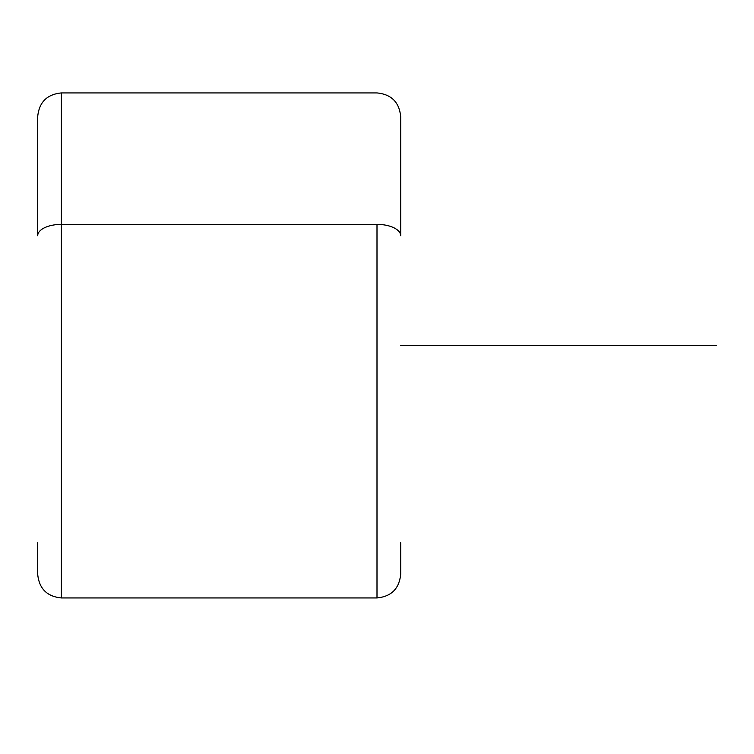 <?xml version="1.0" encoding="UTF-8"?>
<svg xmlns="http://www.w3.org/2000/svg" width="754" height="754" viewBox="0 0 754 754"><rect width="100%" height="100%" fill="white"/><g stroke="black" fill="none" stroke-linecap="round" stroke-linejoin="round"><path stroke-width="1.13" d="M400.676 542.701L400.676 574.265C399.271 588.648 391.373 596.537 377 597.941L377 224.381A23.676 11.348 0 0 1 400.676 235.729A23.676 11.348 180 0 0 377 224.381L377 597.941L61.376 597.941L61.376 224.381L377 224.381L61.376 224.381L61.376 92.93L61.376 597.941C46.993 596.537 39.104 588.648 37.7 574.265L37.7 542.701M37.7 235.729A23.676 11.348 0 0 1 61.376 224.381A23.676 11.348 180 0 0 37.7 235.729L37.7 116.606C39.104 102.224 46.993 94.335 61.376 92.93L377 92.93C391.373 94.335 399.271 102.224 400.676 116.606L400.676 235.729M400.676 345.436L716.3 345.436"/></g></svg>
